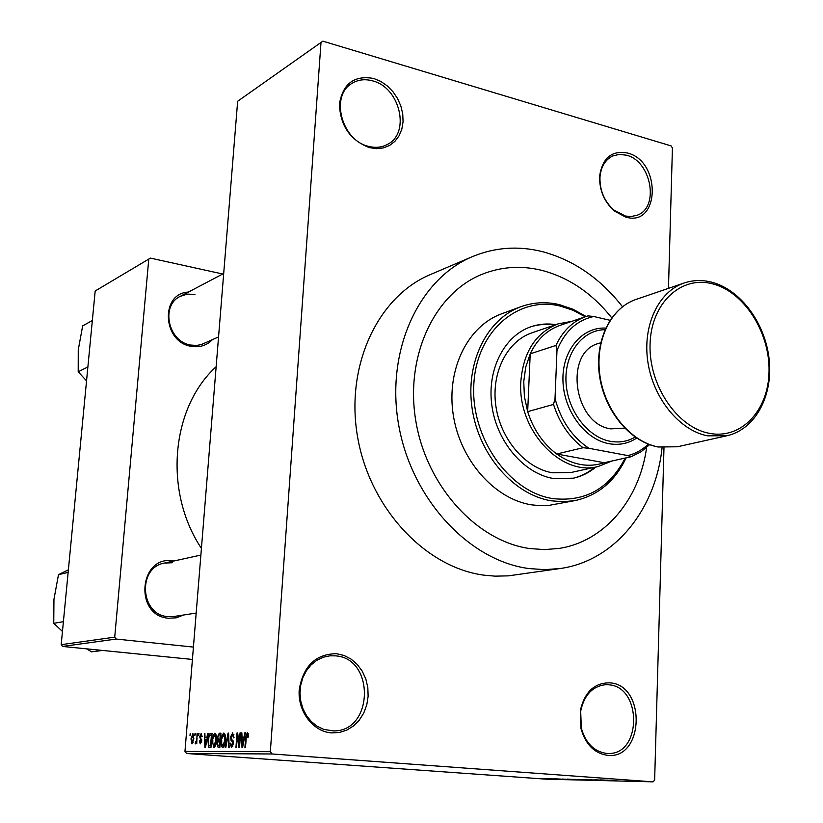 <?xml version="1.0" encoding="UTF-8"?>
<svg xmlns="http://www.w3.org/2000/svg" width="823" height="823" viewBox="0 0 823 823"><rect width="100%" height="100%" fill="white"/><g stroke="black" fill="none" stroke-linecap="round" stroke-linejoin="round"><path stroke-width="1.23" d="M625.542 217.046L614.174 210.873C604.051 201.532 599.206 189.897 599.638 175.947C602.549 157.769 611.89 150.136 627.682 153.057C661.692 161.462 659.82 227.642 625.542 217.046M626.529 155.218L619.349 154.354L612.621 156C605.203 159.724 600.996 166.699 599.988 176.914C599.576 190.103 604.154 201.121 613.732 209.958L625.439 216.038L631.046 216.552L637.187 215.214C659.686 207.633 651.353 161.102 626.529 155.218M607.508 755.329C594.391 753.374 585.554 744.455 580.976 728.571L580.308 710.63C584.649 691.906 594.525 682.648 609.936 682.853C646.333 684.962 644.214 759.763 607.508 755.329M608.722 684.808L605.378 684.715C592.385 686.331 584.155 695.126 580.678 711.103L581.316 728.077C585.637 743.107 594.011 751.543 606.417 753.395L608.104 753.467C641.868 755.072 642.177 686.629 608.722 684.808M331.474 732.892C312.915 731.585 297.587 711.288 299.212 689.839C303.193 665.982 315.662 653.935 336.597 653.699L344.148 655.489L351.154 659.151L357.295 664.48L362.264 671.208L365.834 679.026L367.819 687.534L368.128 696.32L366.76 704.972L363.745 713.057L359.25 720.176L353.468 725.979L346.678 730.166L339.23 732.511L331.474 732.892M335.475 655.859L329.858 655.818L323.069 657.289L316.701 660.375L311.032 664.953L306.341 670.817L302.833 677.72L300.683 685.353L299.994 693.347L300.796 701.35L303.07 708.984L306.701 715.887L311.516 721.761L317.287 726.328L323.758 729.394L333.449 730.896C373.549 731.812 375.165 658.163 335.475 655.859M369.332 147.615C350.094 140.126 340.125 125.528 339.436 103.832C343.026 83.452 354.476 74.996 373.807 78.494L380.782 81.415L387.263 85.89L392.952 91.692L397.56 98.534L400.883 106.085L402.745 113.965L403.064 121.804L401.819 129.211L399.062 135.826L394.927 141.33L389.608 145.434L383.353 147.924L376.481 148.665L369.332 147.615M372.726 80.901C365.031 78.761 358.077 79.605 351.863 83.452C329.889 95.777 341.71 140.538 368.488 146.34C375.494 148.15 381.882 147.471 387.633 144.303C410.636 132.894 399.947 87.526 372.726 80.901M212.313 339.765C206.604 345.537 199.578 347.728 191.245 346.329C162.481 342.162 160.032 293.297 188.374 292.083M194.958 294.439L187.356 294.109L180.268 296.342C160.372 305.395 168.139 341.833 190.699 345.053L196.594 345.434L201.337 344.58L218.558 336.905M183.519 615.018L176.194 617.836L168.355 618.217C133.748 615.717 139.159 554.908 173.18 560.916L173.859 561.008M172.357 562.737L164.415 563.086C137.235 567.5 140.126 614.966 167.82 616.622L173.951 616.499L196.183 613.053M622.486 306.722C600.265 278.38 573.549 260.006 542.347 251.622C518.243 245.635 494.932 247.312 472.402 256.632C418.835 278.904 385.442 350.824 398.651 424.884C411.51 498.964 468.894 560.556 528.633 568.518L544.497 569.66L560.052 568.539C614.709 561.039 655.766 509.519 662.073 447.599M472.402 256.632L430.326 274.594C377.86 296.445 345.022 365.947 357.635 437.198C369.897 508.48 425.614 567.613 484.037 575.174L495.137 576.151L508.305 575.863L560.052 568.539M541.534 270.283C521.093 265.345 501.31 266.662 482.175 274.254C434.616 293.183 404.731 356.122 415.862 421.242C426.674 486.383 476.784 541.092 529.498 548.519L544.507 549.61L559.218 548.406C604.771 541.39 639.594 499.273 646.611 447.527C639.594 499.273 604.771 541.39 559.218 548.406L544.507 549.61L529.498 548.519C476.784 541.092 426.674 486.383 415.862 421.242C404.731 356.122 434.616 293.183 482.175 274.254C501.31 266.662 521.093 265.345 541.534 270.283C568.755 277.402 592.159 293.255 611.756 317.853C592.159 293.255 568.755 277.402 541.534 270.283M322.842 41.15L237.652 101.27L322.842 41.15L671.105 145.908L672.422 147.955L668.471 288.348M663.986 447.763L654.645 780.06L653.123 781.85L272.084 753.971L186.584 753.498L184.969 751.409L270.345 751.677L272.084 753.971M192.839 733.519L193.847 738.694L192.006 743.899L190.987 738.828L192.932 733.53M197.047 733.622L196.759 743.694L196.368 742.089L195.617 743.879L195.432 741.904L196.368 740.906L197.561 733.663M201.131 733.375L202.149 736.606L201.614 736.791L200.987 734.816L200.154 736.4L201.738 740.957L200.256 743.848L199.351 740.967L199.886 740.782L200.39 742.408L201.193 741.163L199.619 736.657L201.285 733.386M210.503 733.396L212.067 733.365L210.966 747.459L208.651 747.202L207.931 740.515C208.116 736.534 208.97 734.167 210.503 733.396L212.056 733.519M219.257 733.242L220.945 733.221L219.844 747.438L218.146 747.449L216.933 743.879L217.756 740.906L217.282 737.429L219.257 733.242L220.924 733.375M228.064 733.098L228.599 733.087L229.154 747.428L228.578 747.428L228.238 734.764L225.811 747.438L225.224 747.438L228.064 733.098L228.599 733.139M240.038 732.892L240.604 732.881L239.514 747.418L238.907 747.418L237.384 735.803L236.51 747.418L235.944 747.418L237.045 732.943L237.652 732.933L239.164 744.517L240.038 732.892L240.604 732.933M248.155 733.591L248.237 737.12L247.651 737.315L247.219 734.281L246.468 735.392L245.501 747.407L244.915 747.407L245.655 737.48L247.332 732.573L248.155 733.591M237.652 101.27L184.969 751.409M321.001 42.457L270.345 751.677M244.822 732.809L245.429 732.799L242.6 747.407L241.993 747.407L241.252 732.871L241.859 732.861L242.024 737.192L244.009 737.171L244.822 732.809L245.419 732.851M232.539 732.83L234.03 737.665L233.454 737.861L232.456 734.517L231.047 736.996L233.413 743.653L231.52 747.613L230.162 743.313L230.738 743.128L231.633 745.926L232.796 742.14L231.068 740.443L230.481 737.027L232.734 732.84M225.255 735.196L225.42 740.093C225.224 744.146 224.329 746.656 222.714 747.623L222.632 747.623C221.274 746.564 220.78 744.126 221.171 740.299L222.107 735.186L223.846 732.984L225.255 735.196M216.295 735.33L216.449 740.175C216.254 744.187 215.359 746.677 213.785 747.634L212.283 740.381L213.208 735.32L214.916 733.139L216.295 735.33M207.633 733.447L208.188 733.437L205.472 747.459L204.917 747.469L204.341 733.499L204.896 733.488L205.02 737.655L206.851 737.634L207.633 733.447L208.178 733.488M198.528 733.602L198.374 735.577L199.043 733.643M194.989 733.663L194.825 735.639L195.493 733.705M190.164 733.746L190 735.711L190.669 733.787M543.982 778.609L542.563 778.507L543.982 778.579M548.89 778.836L553.025 779.103L548.89 778.836M548.406 778.712L546.976 778.609L548.406 778.681M550.865 778.815L558.159 779.206L550.865 778.774M560.751 779.093L554.229 778.795L560.751 779.093M567.232 779.103L578.209 779.813L567.232 779.103M578.312 779.371L589.35 780.091L578.312 779.371M607.333 780.081L616.787 780.811L607.333 780.081M653.123 781.85L546.523 779.196L186.584 753.498M606.849 780.225L599.998 779.906L606.849 780.173M606.644 780.461L594.792 779.782L606.654 780.43M589.875 779.793L600.296 780.369L589.875 779.751M591.644 780.183L583.682 779.504L591.644 780.142M573.672 779.402L584.937 780.019L573.672 779.402M564.465 779.278L573.868 779.741L564.465 779.247M541.771 778.661L547.676 778.949L541.771 778.63M95.18 290.992L150.424 258.103L95.18 290.992L61.19 644.666L114.716 637.146L116.177 639.049L62.569 646.436L61.19 644.666M148.747 259.358L114.716 637.146M192.428 659.449L62.569 646.436M193.426 647.084L116.177 639.049M222.745 274.008L150.424 258.103M216.14 366.739C171.112 407.652 163.396 491.434 201.419 548.385M610.11 780.502L605.831 780.255L610.11 780.451M587.488 780.029L579.011 779.474L587.488 780.029M583.085 779.916L578.137 779.669L583.085 779.916M578.898 779.618L573.322 779.33L578.898 779.587M576.357 779.762L567.932 779.206L576.357 779.762M572.036 779.648L562.438 779.072L572.036 779.648M563.992 779.36L559.866 779.124L563.992 779.319M546.194 778.887L540.505 778.517L546.194 778.887M241.859 732.912L241.252 732.871M244.544 737.387L242.024 737.192M244.575 737.213L244.009 737.171M242.836 743.128L243.69 738.879L242.096 738.889L242.363 745.895L242.836 743.128L243.413 743.169M244.246 738.92L243.69 738.879M242.878 745.926L242.363 745.895M238.032 735.844L237.384 735.803M237.652 732.984L237.045 732.943M239.73 744.558L239.164 744.517M233.907 734.63L232.436 734.517L233.907 734.63M230.728 743.354L230.162 743.313M232.96 746.029L231.633 745.926L232.96 746.029M233.413 743.653L232.858 743.601M233.423 742.181L232.796 742.14M233.043 740.587L231.068 740.443M231.037 737.069L230.481 737.027M224.226 746.06L222.838 745.957L224.874 740.072L223.805 734.651L225.163 734.764L223.722 734.651L221.171 740.299M222.91 735.248L222.107 735.186M225.42 740.114L224.874 740.072M221.716 740.34L221.696 743.56L222.838 745.957M217.478 743.92L216.933 743.879M220.327 741.101L217.756 740.906M217.817 737.47L217.282 737.429M219.422 745.782L219.751 741.533L218.157 741.677L217.498 743.642L218.239 745.772L219.967 745.823M220.297 741.574L219.751 741.533M219.885 739.867L220.266 734.888L218.537 735.093L217.828 737.408L218.63 739.867L220.42 739.908M220.811 734.929L220.266 734.888M215.266 746.08L213.908 745.977L215.914 740.155L214.865 734.795L216.202 734.898L214.793 734.785L212.283 740.381M214.001 735.381L213.208 735.32M216.449 740.196L215.914 740.155M212.818 740.422L212.797 743.611L213.908 745.977M210.976 747.366L208.651 747.202M211.089 745.844L210.565 745.813L211.408 735.021L210.441 735.032L208.949 737.099L208.466 740.535L207.931 740.515M211.933 735.062L211.408 735.021M209.505 745.803L210.565 745.813M208.466 740.535L208.877 745.535L209.618 745.813M204.896 733.54L204.341 733.499M207.334 737.83L205.02 737.655M207.365 737.675L206.851 737.634M205.729 743.354L206.542 739.27L205.071 739.291L205.277 746.008L205.729 743.354L206.264 743.395M207.057 739.311L206.542 739.27M199.876 741.009L199.351 740.967M201.47 742.48L200.421 742.408M201.707 741.204L201.193 741.163M201.758 740.381L201.09 740.33M200.143 736.698L199.619 736.657M196.882 742.13L196.368 742.089M196.008 743.406L195.164 743.344M196.368 742.12L195.781 742.079M196.985 740.947L196.368 740.906M197.15 738.879L196.635 738.848M192.129 742.469L193.333 738.704L192.705 734.949L191.502 738.725L192.088 742.459L193.148 742.541M193.847 738.745L193.333 738.704M193.796 735.032L192.757 734.96L193.796 735.032M586.038 316.495L587.992 315.878L593.815 316.505C576.769 320.26 564.485 331.618 556.986 350.577L555.957 345.423C562.798 330.846 572.818 321.196 586.038 316.495L560.031 325.373C546.945 330.033 537.008 339.518 530.218 353.828L525.732 367.079L523.757 381.574L524.405 396.655L527.666 411.644C533.438 429.657 543.118 443.772 556.729 454.008C572.52 465.046 588.352 467.958 604.247 462.721L631.128 456.734L627.939 455.603C635.593 453.627 642.382 449.821 648.308 444.173M612.065 460.973L598.146 466.528C560.916 476.723 517.286 429.873 520.825 381.584C523.346 351.987 535.752 332.749 558.056 323.871L571.759 321.371M555.957 345.423L530.218 353.828L527.666 411.644L553.529 404.422L555.021 398.435C560.875 420.522 572.191 437.147 588.959 448.298L627.939 455.603M588.959 448.298L583.044 447.733L556.729 454.008L604.247 462.721M556.986 350.577L555.021 398.435M610.069 320.301L593.815 316.505M649.604 444.657L640.963 451.848L631.128 456.734M583.044 447.733C569.259 437.26 559.424 422.816 553.529 404.422M555.854 324.632C547.244 323.305 538.921 324.025 530.866 326.782C503.902 335.969 486.63 370.257 491.969 406.284C497.123 442.321 524.086 473.606 553.385 478.523L573.415 478.194C581.727 476.363 589.217 472.639 595.862 467.022M554.681 325.034C546.297 323.737 538.16 324.396 530.29 326.988M585.215 316.783L573.086 310.302L560.432 306.115C518.068 295.539 476.27 331.432 473.811 384.598C470.694 437.63 508.871 491.907 552.572 498.563C585.04 502.215 609.246 488.708 625.202 458.051M626.108 457.845C615.11 481.126 598.187 495.353 575.359 500.528L563.467 501.763L551.297 500.816C513.943 494.86 479.161 455.242 472.217 409.134C465.026 363.036 486.753 318.985 520.897 306.712C533.294 302.257 546.112 301.557 559.331 304.613L573.034 309.242L586.099 316.474M520.897 306.712L501.649 313.8C467.793 325.97 446.21 369.373 453.236 414.73C460.036 460.088 494.397 499.016 531.391 504.818L540.022 505.692L548.55 505.466L575.359 500.528M598.146 466.528L571.234 472.464L552.449 472.803C525.383 468.194 500.549 439.256 495.868 406.017C491.012 372.778 507.03 341.195 531.997 332.811L558.056 323.871M572.818 478.328C580.894 476.435 588.167 472.762 594.659 467.289M102.587 650.448L91.518 651.837L86.652 648.843M63.402 621.663L53.762 623.32L53.948 599.37L58.484 574.67L68.381 569.814M62.455 631.436L53.762 623.32M68.134 572.397L58.484 574.67M87.876 366.965L78.206 371.77L78.257 349.909L82.66 325.877L92.341 320.507M86.538 380.833L78.206 371.77M605.008 329.704C582.602 329.817 564.65 353.088 565.987 381.553C567.078 409.998 587.385 437.136 610.234 441.293C619.235 442.918 627.548 441.509 635.181 437.085M636.642 438.083C628.288 443.607 619.03 445.469 608.866 443.669C584.762 439.338 563.457 410.276 562.942 380.339C562.13 350.372 582.005 326.752 605.738 328.099M624.688 428.166L610.666 428.855C573.487 423.907 563.755 351.874 598.877 343.366L600.697 342.79M246.231 737.521L245.655 737.48M233.29 741.276L231.983 741.184M201.738 739.846L200.545 739.754M677.391 446.776L727.069 435.727L707.564 435.84C679.5 430.439 653.256 398.425 647.876 362.048C642.31 325.671 658.451 291.558 684.15 282.999L635.994 299.438C610.697 307.874 594.7 340.907 599.977 375.998C605.08 411.078 630.675 441.869 658.225 446.971L677.391 446.776L658.03 446.992M709.117 433.268C741.286 439.873 768.703 410.276 769.052 371.183C769.855 332.183 744.013 291.723 712.543 283.832C681.094 275.345 651.116 303.018 650.067 344.014C648.545 384.907 676.938 427.271 709.117 433.268M613.732 209.958L614.174 210.873M599.988 176.914L599.638 175.947M164.415 563.086L200.884 555.062M223.691 273.503L180.268 296.342M727.069 435.727C755.617 429.205 773.064 395.575 769.196 359.62C765.431 323.573 740.957 289.881 711.895 282.238C702.4 279.769 693.151 280.015 684.15 282.999M657.69 446.93C629.842 441.55 604.617 410.924 599.555 376.101C594.391 341.329 610.11 308.234 635.994 299.438"/></g></svg>
